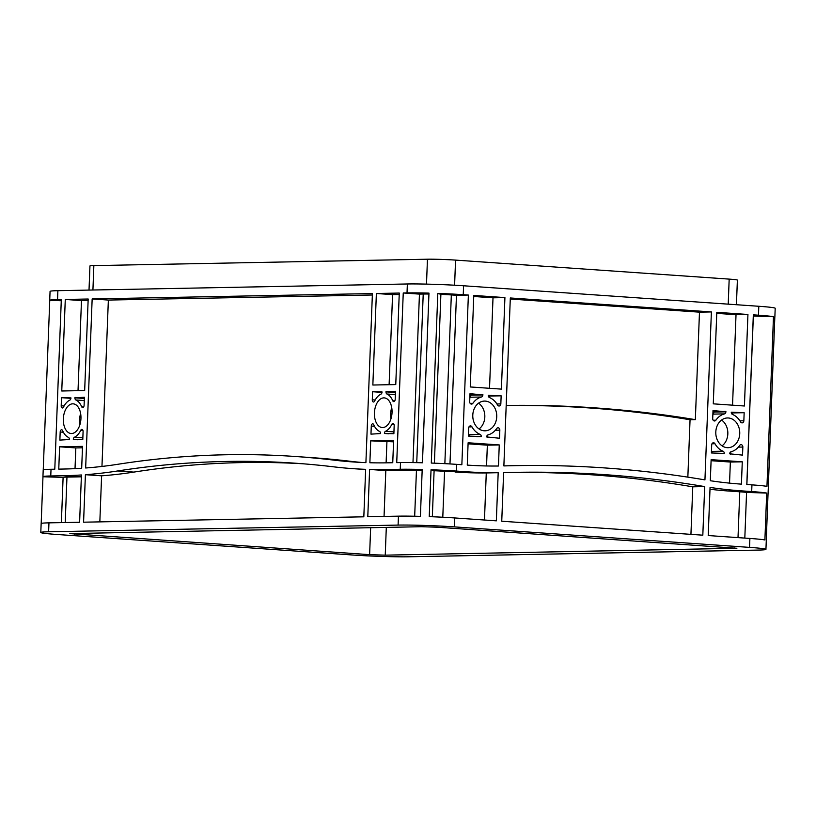 <?xml version="1.0" encoding="UTF-8"?>
<svg xmlns="http://www.w3.org/2000/svg" width="816" height="816" viewBox="0 0 816 816"><rect width="100%" height="100%" fill="white"/><g stroke="black" fill="none" stroke-linecap="round" stroke-linejoin="round"><path stroke-width="1.22" d="M722.068 445.842A14.872 11.985 88.9 0 0 727.831 433.888A14.872 11.985 88.9 0 0 721.568 420.046M739.745 433.663A14.872 11.985 88.9 0 0 727.495 417.955A14.872 11.985 88.9 0 0 715.805 432.001A14.872 11.985 88.9 0 0 728.056 447.698A14.872 11.985 88.9 0 0 739.745 433.663M479.053 428.961A14.872 11.985 88.9 0 0 484.816 417.007A14.872 11.985 88.9 0 0 478.553 403.165M496.73 416.782A14.872 11.985 88.9 0 0 484.48 401.084A14.872 11.985 88.9 0 0 472.79 415.12A14.872 11.985 88.9 0 0 485.041 430.817A14.872 11.985 88.9 0 0 496.73 416.782M80.641 413.59A14.872 8.782 -86 0 0 79.54 419.965A14.872 8.782 -86 0 0 79.856 424.891M80.947 418.506A14.872 8.782 -86 0 0 73.175 403.838A14.872 8.782 -86 0 0 63.342 418.843A14.872 8.782 -86 0 0 71.114 433.51A14.872 8.782 -86 0 0 80.947 418.506M391.731 407.623A14.872 8.782 -86 0 0 390.629 414.008A14.872 8.782 -86 0 0 390.946 418.924M392.037 412.539A14.872 8.782 -86 0 0 384.265 397.882A14.872 8.782 -86 0 0 374.432 412.876A14.872 8.782 -86 0 0 382.204 427.543A14.872 8.782 -86 0 0 392.037 412.539M61.261 300.747L49.756 300.38A40.249 1.703 2.2 0 1 49.715 300.308A40.249 1.703 2.2 0 1 57.538 299.605L61.312 299.533L54.794 469.2L51.02 469.271A40.249 1.703 -177.8 0 0 43.197 469.975L42.942 476.677A40.249 1.703 2.2 0 1 50.765 475.973L63.505 475.728A1118.053 660.328 -86 0 0 81.427 474.973L79.611 522.26L48.96 522.852A40.249 1.703 -177.8 0 0 41.147 523.556L40.8 532.491A40.249 1.703 -177.8 0 0 57.191 534.49L352.41 554.992A40.249 1.703 -177.8 0 0 408.643 556.787L758.115 550.086A40.249 1.703 -177.8 0 0 765.938 549.382A40.249 1.703 -177.8 0 0 749.547 547.383L454.328 526.881A40.249 1.703 -177.8 0 0 398.096 525.086L48.613 531.777A40.249 1.703 -177.8 0 0 40.8 532.491M49.756 300.38L43.238 469.904M746.813 484.51L753.331 314.843L758.462 315.2A40.249 1.703 2.2 0 1 773.476 316.71L766.958 486.377A40.249 1.703 -177.8 0 0 751.944 484.867L746.813 484.51M753.29 316.057A20.125 0.847 2.2 0 1 753.341 316.067L746.875 484.52M773.476 316.71L753.341 316.067M49.715 300.308L50.062 291.383A40.249 1.703 2.2 0 1 57.885 290.68L407.357 283.978A40.249 1.703 2.2 0 1 463.59 285.773L758.809 306.275A40.249 1.703 2.2 0 1 775.2 308.275L774.853 317.21A40.249 1.703 2.2 0 0 774.823 317.138L768.305 486.805A40.249 1.703 -177.8 0 1 768.335 486.877L768.08 493.568A40.249 1.703 2.2 0 1 768.04 493.639M444.853 463.661L451.33 294.933A20.125 0.847 2.2 0 0 440.885 294.362L437.815 293.393A40.249 1.703 2.2 0 1 463.243 294.698L468.374 295.055L461.856 464.722L456.725 464.365L456.47 471.067A40.249 1.703 -177.8 0 0 431.032 469.761L429.236 516.64A40.249 1.703 -177.8 0 1 454.675 517.946L454.328 526.881M468.374 295.055L456.46 295.29L449.983 463.937M451.33 294.933L456.46 295.29M440.885 294.362L434.398 463.182M437.815 293.393L431.297 463.06A40.249 1.703 2.2 0 1 456.725 464.365M412.978 462.58L419.444 294.107L423.218 294.035A20.125 0.847 2.2 0 1 428.941 294.025M403.247 292.975L407.021 292.903A40.249 1.703 2.2 0 1 428.971 293.117L422.453 462.784A40.249 1.703 2.2 0 0 400.503 462.57L396.729 462.641L403.247 292.975L419.444 294.107M372.402 293.566L365.905 462.631A1118.053 660.328 94 0 1 353.175 461.948A1118.053 660.328 94 0 1 333.897 460.132A2236.105 1320.655 -86 0 0 295.351 456.491A2236.105 1320.655 -86 0 0 117.902 464.273A1118.053 660.328 94 0 1 85.66 467.996L92.157 298.942L372.402 293.566M83.089 431.582L82.783 439.661L73.328 439.447A2.234 1.316 94 0 1 74.399 437.264A19.339 11.424 -86 0 0 80.774 430.267A2.234 1.316 94 0 1 81.926 429.379A2.234 1.316 94 0 1 83.089 431.582M62.618 430.624A19.339 11.424 -86 0 0 68.462 437.386A2.234 1.316 94 0 1 69.36 439.518L59.874 440.099L60.19 432.021A2.234 1.316 94 0 1 61.669 429.767A2.234 1.316 94 0 1 62.618 430.624M61.2 405.766L61.506 397.688L70.961 397.902A2.234 1.316 94 0 1 69.89 400.075A19.339 11.424 -86 0 0 63.515 407.082A2.234 1.316 94 0 1 62.363 407.969A2.234 1.316 94 0 1 61.2 405.766L64.107 405.96M81.671 406.725A19.339 11.424 -86 0 0 75.827 399.962A2.234 1.316 94 0 1 74.929 397.831L84.405 397.249L84.099 405.328A2.234 1.316 94 0 1 82.62 407.582A2.234 1.316 94 0 1 81.671 406.725L83.681 406.868M372.29 399.799L372.596 391.721L382.051 391.945A2.234 1.316 94 0 1 380.98 394.118A19.339 11.424 -86 0 0 374.605 401.115A2.234 1.316 94 0 1 373.453 402.002A2.234 1.316 94 0 1 372.29 399.799L375.197 400.003M392.761 400.768A19.339 11.424 -86 0 0 386.917 394.006A2.234 1.316 94 0 1 386.019 391.864L395.495 391.282L395.189 399.361A2.234 1.316 94 0 1 393.71 401.615A2.234 1.316 94 0 1 392.761 400.768L394.76 400.901M394.179 425.626L393.873 433.704L384.418 433.48A2.234 1.316 94 0 1 385.478 431.307A19.339 11.424 -86 0 0 391.864 424.31A2.234 1.316 94 0 1 393.006 423.422A2.234 1.316 94 0 1 394.179 425.626M373.708 424.657A19.339 11.424 -86 0 0 379.552 431.419A2.234 1.316 94 0 1 380.45 433.561L370.964 434.143L371.28 426.064A2.234 1.316 94 0 1 372.759 423.81A2.234 1.316 94 0 1 373.708 424.657M363.824 516.814L83.579 522.189L85.405 474.698A1118.053 660.328 -86 0 0 117.647 470.965A2236.105 1320.655 94 0 1 295.096 463.192A2236.105 1320.655 94 0 1 333.642 466.834A1118.053 660.328 -86 0 0 352.91 468.649A1118.053 660.328 -86 0 0 365.65 469.322L363.824 516.814M63.76 469.027L58.762 469.129L59.619 446.801L82.518 446.362L81.682 468.272A1118.053 660.328 94 0 1 63.76 469.027M84.67 390.548L61.761 390.986L65.28 299.452L88.179 299.013L84.67 390.548M370.709 440.834L393.608 440.395L392.751 462.723L387.753 462.815A1118.053 660.328 94 0 1 369.872 462.754L370.709 440.834L393.557 441.833M395.76 384.581L372.851 385.019L376.37 293.495L399.269 293.056L395.76 384.581M398.443 516.151L367.792 516.742L369.607 469.455A1118.053 660.328 -86 0 0 387.498 469.516L400.238 469.271A40.249 1.703 -177.8 0 1 422.198 469.475L420.403 516.365A40.249 1.703 -177.8 0 0 398.443 516.151L398.096 525.086M501.748 521.22L503.615 472.617A1565.272 1261.383 -91.1 0 1 514.304 472.362A1565.272 1261.383 -91.1 0 1 704.687 486.581L702.821 535.184L501.748 521.22M499.259 444.934L498.454 466.018A599.209 482.878 -91.1 0 1 467.262 465.1L468.119 442.772L499.259 444.934L487.346 445.169L486.55 465.956M499.831 430.165L499.514 438.243L486.662 436.948A2.234 1.805 -91.1 0 1 488.08 434.877A19.339 15.586 88.9 0 0 496.648 428.573A2.234 1.805 -91.1 0 1 499.831 430.165L495.353 430.246M471.964 426.86A19.339 15.586 88.9 0 0 480.012 434.326A2.234 1.805 -91.1 0 1 481.256 436.57L468.374 436.081L468.68 428.002A2.234 1.805 -91.1 0 1 471.964 426.86L468.955 426.921M469.69 401.737L470.006 393.659L482.858 394.954A2.234 1.805 -91.1 0 1 481.44 397.015A19.339 15.586 88.9 0 0 472.872 403.318A2.234 1.805 -91.1 0 1 469.69 401.737M497.556 405.032A19.339 15.586 88.9 0 0 489.508 397.576A2.234 1.805 -91.1 0 1 488.264 395.332L501.146 395.821L500.84 403.9A2.234 1.805 -91.1 0 1 497.556 405.032M712.705 418.618L713.021 410.54L725.873 411.835A2.234 1.805 -91.1 0 1 724.455 413.896A19.339 15.586 88.9 0 0 715.887 420.199A2.234 1.805 -91.1 0 1 712.705 418.618M740.571 421.913A19.339 15.586 88.9 0 0 732.523 414.457A2.234 1.805 -91.1 0 1 731.279 412.202L744.161 412.702L743.855 420.781A2.234 1.805 -91.1 0 1 740.571 421.913M742.846 447.046L742.529 455.114L729.677 453.818A2.234 1.805 -91.1 0 1 731.095 451.758A19.339 15.586 88.9 0 0 739.663 445.454A2.234 1.805 -91.1 0 1 742.846 447.046L738.368 447.127M714.979 443.741A19.339 15.586 88.9 0 0 723.027 451.197A2.234 1.805 -91.1 0 1 724.271 453.451L711.389 452.951L711.695 444.873A2.234 1.805 -91.1 0 1 714.979 443.741L711.97 443.802M510.316 297.973L711.389 311.936L704.942 479.89A1565.272 1261.383 88.9 0 0 514.57 465.661A1565.272 1261.383 88.9 0 0 503.87 465.926L510.316 297.973M716.795 312.314L747.935 314.476L744.416 406.001L713.276 403.838L716.795 312.314M711.134 459.653L742.274 461.815L741.418 484.143A599.209 482.878 -91.1 0 1 710.318 480.726L711.134 459.653M501.401 389.12L470.261 386.957L473.78 295.433L504.92 297.595L501.401 389.12M454.675 517.946L496.342 520.843L498.188 472.709A599.209 482.878 88.9 0 1 467.007 471.801L456.47 471.067M751.944 484.867L751.689 491.569A40.249 1.703 2.2 0 1 766.703 493.068L764.898 539.957A40.249 1.703 -177.8 0 0 749.884 538.448L708.217 535.551L710.063 487.427A599.209 482.878 88.9 0 0 741.163 490.834L729.249 491.069L739.775 491.793A20.125 0.847 -177.8 0 1 746.569 492.425L744.814 538.101M751.689 491.569L741.163 490.834M386.111 462.845L386.917 441.966M369.607 469.455L385.815 470.577A1118.053 660.328 -86 0 0 403.696 470.638L416.446 470.393A20.125 0.847 2.2 0 1 422.168 470.393M384.05 516.426L385.815 470.577M99.838 521.873L101.602 475.82A1118.053 660.328 -86 0 0 133.844 472.097A2236.105 1320.655 94 0 1 303.195 463.794M361.274 462.427A1118.053 660.328 94 0 1 350.095 461.254A2236.105 1320.655 -86 0 0 311.549 457.613L295.351 456.491M101.959 466.446L108.355 300.064L372.341 295.004M85.405 474.698L101.602 475.82M92.157 298.942L108.355 300.064M75.021 468.649L75.827 447.923L82.467 447.8M59.619 446.801L75.827 447.923M506.195 405.45A1625.645 1310.037 -91.1 0 1 695.344 419.648L690.05 419.75L687.847 477.136M510.275 299.023L699.475 312.161L695.344 419.648M508.348 472.484A1565.272 1261.383 -91.1 0 1 692.764 486.815L690.938 534.358M711.389 311.936L699.475 312.161M704.687 486.581L692.764 486.815M468.078 443.833L487.346 445.169M498.188 472.709L486.275 472.943L484.469 520.016M711.093 460.703L730.361 462.04L729.545 483.133M742.274 461.815L730.361 462.04M78.02 390.67L81.478 300.584L88.128 300.451M65.28 299.452L81.478 300.584M61.506 397.688L70.921 398.341M389.11 384.713L392.567 294.617L399.218 294.494M376.37 293.495L392.567 294.617M372.596 391.721L382.01 392.374M468.425 434.734A2.234 1.805 -91.1 0 1 469.292 436.142M487.733 435.02L487.642 437.417M488.315 395.984L489.233 396.046L489.182 397.392M473.739 296.483L493.007 297.82L489.529 388.304M469.965 394.709L470.944 395.179A2.234 1.805 -91.1 0 1 469.873 397.117M501.146 395.821L489.233 396.046M504.92 297.595L493.007 297.82M731.33 412.865L732.248 412.927L732.197 414.273M716.754 313.364L736.022 314.701L732.544 405.175M712.98 411.59L713.959 412.06A2.234 1.805 -91.1 0 1 712.888 413.987M744.161 412.702L732.248 412.927M747.935 314.476L736.022 314.701M730.748 451.891L730.657 454.298M711.44 451.605A2.234 1.805 -91.1 0 1 712.307 453.023M709.991 489.253A599.209 482.878 88.9 0 0 729.249 491.069M467.007 471.801L444.557 471.291A20.125 0.847 2.2 0 0 434.102 470.73L432.337 516.763M455.083 472.025A599.209 482.878 88.9 0 0 486.275 472.943M765.938 549.382L766.285 540.447A40.249 1.703 -177.8 0 0 766.244 540.376L768.05 493.496A40.249 1.703 2.2 0 1 768.08 493.568M65.219 522.536L66.963 477.095L79.713 476.85A1118.053 660.328 -86 0 0 81.355 476.819M66.963 477.095A20.125 0.847 -177.8 0 0 63.107 477.391L61.373 522.617M369.617 554.666L385.244 555.155L736.889 548.27L437.121 527.207L421.495 526.708L69.85 533.603L369.617 554.666L370.658 527.687M506.185 405.481A1625.645 1310.037 -91.1 0 1 690.05 419.75M63.107 477.391L42.973 476.748L41.177 523.484M736.43 304.715L737.378 280.112A20.125 0.847 -177.8 0 0 729.178 279.113L455.563 260.11A20.125 0.847 -177.8 0 0 427.451 259.213L93.85 265.608A20.125 0.847 -177.8 0 0 89.944 265.965L89.015 290.078M431.032 469.761L434.102 470.73M766.703 493.068L746.569 492.425M725.893 411.427L713.98 411.662M482.878 394.556L470.965 394.781M386.029 391.466L395.464 392.119M74.95 397.423L84.374 398.086M416.741 462.652L423.218 294.035M51.02 469.271L50.765 475.973M48.96 522.852L48.613 531.777M400.503 462.57L400.238 469.271M407.021 292.903L407.357 283.978M57.538 299.605L57.885 290.68M749.884 538.448L749.547 547.383M758.462 315.2L758.809 306.275M463.243 294.698L463.59 285.773M60.19 432.021L63.393 432.245M75.827 399.962L84.283 400.554M386.917 394.006L395.372 394.587M371.28 426.064L374.483 426.289M480.012 434.326L468.435 434.54M500.84 403.9L496.924 403.971M743.855 420.781L739.939 420.852M723.027 451.197L711.45 451.421M738.011 537.622L739.775 491.793M442.792 517.242L444.557 471.291M414.681 516.222L416.446 470.393M385.244 555.155L386.305 527.381M734.716 548.464L734.737 547.903M74.399 534.154L74.429 533.358M92.922 290.006L93.85 265.608M426.493 284.111L427.451 259.213M454.594 285.212L455.563 260.11M728.219 304.154L729.178 279.113M391.864 424.31L394.026 424.463M385.478 431.307L393.934 431.888M80.774 430.267L82.936 430.42M74.399 437.264L82.844 437.855M472.872 403.318L470.179 403.369M481.44 397.015L469.863 397.239M715.887 420.199L713.194 420.25M724.455 413.896L712.878 414.12M724.271 453.451L719.732 453.533M725.873 411.835L713.959 412.06M482.858 394.954L470.944 395.179M481.256 436.57L476.717 436.662M384.418 433.48L388.946 433.796M386.019 391.864L395.454 392.516M74.929 397.831L84.364 398.483M73.328 439.447L77.857 439.763M63.505 475.728L79.713 476.85M117.647 470.965L133.844 472.097M333.897 460.132L350.095 461.254M387.498 469.516L403.696 470.638M514.57 465.661L503.87 465.865M352.91 468.649L365.639 469.537"/></g></svg>
